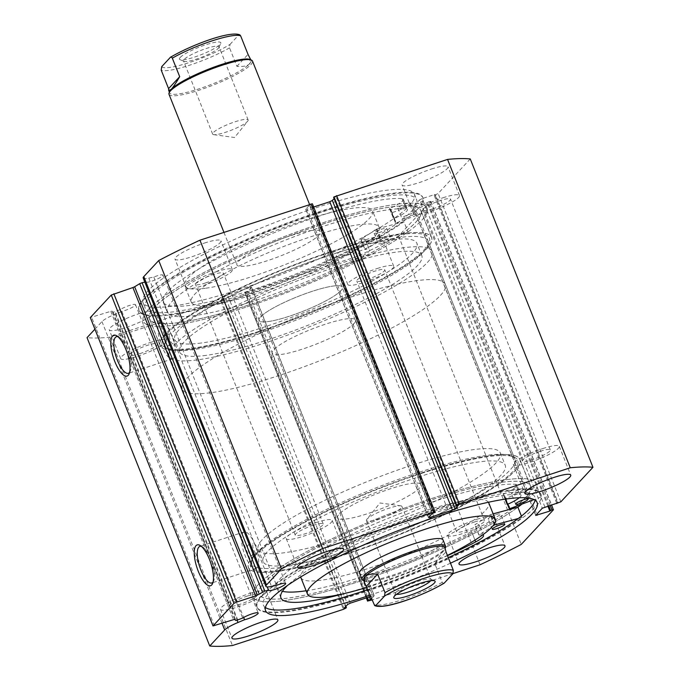 <?xml version="1.0" encoding="UTF-8"?>
<svg xmlns="http://www.w3.org/2000/svg" width="680" height="680" viewBox="0 0 680 680"><rect width="100%" height="100%" fill="white"/><g stroke="black" fill="none" stroke-linecap="round" stroke-linejoin="round"><path stroke-width="0.51" stroke-dasharray="3.4 2.55" d="M403.903 221.68L376.244 229.16A118.618 20.596 -21.7 0 1 360.927 239.088L360.91 239.207A20.68 3.587 -21.7 0 1 365.364 239.708A20.68 3.587 -21.7 0 1 357.484 246.118L361.582 256.394A133.781 23.23 -21.7 0 1 256.394 300.109A133.781 23.23 -21.7 0 1 167.212 312.154A133.781 23.23 -21.7 0 1 326.621 225.267A133.781 23.23 -21.7 0 1 406.164 208.887L402.067 198.611A20.68 3.587 -21.7 0 1 403.325 199.257A20.68 3.587 -21.7 0 1 389.835 208.386L389.546 208.581A118.618 20.596 -21.7 0 1 391.315 210.605A118.618 20.596 -21.7 0 1 391.493 212.908L423.257 201.059A152.77 26.529 158.3 0 0 423.045 197.982A152.77 26.529 158.3 0 0 321.198 211.735A152.77 26.529 158.3 0 0 139.162 310.947A152.77 26.529 158.3 0 0 241 297.194A152.77 26.529 158.3 0 0 403.903 221.68L407.991 231.956L380.332 239.436A118.618 20.596 -21.7 0 1 365.015 249.364L364.999 249.483A20.68 3.587 -21.7 0 1 369.452 249.985A20.68 3.587 -21.7 0 1 361.573 256.394L357.484 246.118M382.772 243.066A6.74 1.173 158.3 0 0 390.804 238.689A6.74 1.173 158.3 0 0 386.308 239.292A6.74 1.173 158.3 0 0 378.275 243.669A6.74 1.173 158.3 0 0 382.772 243.066M378.683 232.781A6.74 1.173 158.3 0 0 386.716 228.403A6.74 1.173 158.3 0 0 382.219 229.016A6.74 1.173 158.3 0 0 374.187 233.393A6.74 1.173 158.3 0 0 378.683 232.781M406.427 217.855A6.74 1.173 158.3 0 0 414.46 213.477A6.74 1.173 158.3 0 0 409.964 214.089A6.74 1.173 158.3 0 0 401.931 218.467A6.74 1.173 158.3 0 0 406.427 217.855M402.339 207.578A6.74 1.173 158.3 0 0 410.363 203.201A6.74 1.173 158.3 0 0 405.875 203.804A6.74 1.173 158.3 0 0 397.842 208.182A6.74 1.173 158.3 0 0 402.339 207.578M357.493 246.118A133.781 23.23 -21.7 0 1 252.305 289.825A133.781 23.23 -21.7 0 1 163.124 301.869A133.781 23.23 -21.7 0 1 322.532 214.99A133.781 23.23 -21.7 0 1 402.075 198.602M423.257 201.059L427.346 211.335A152.77 26.529 158.3 0 0 427.133 208.258A152.77 26.529 158.3 0 0 325.295 222.011A152.77 26.529 158.3 0 0 143.25 321.224A152.77 26.529 158.3 0 0 245.089 307.471A152.77 26.529 158.3 0 0 407.991 231.956M402.067 198.611L406.155 208.887A20.68 3.587 -21.7 0 1 407.413 209.533A20.68 3.587 -21.7 0 1 393.924 218.662L393.635 218.858A118.618 20.596 -21.7 0 1 395.403 220.881A118.618 20.596 -21.7 0 1 395.59 223.184L427.346 211.335M389.546 208.581L393.644 218.867L389.546 208.581M206.091 355.359A130.305 22.627 -21.7 0 1 179.665 351.976A130.305 22.627 -21.7 0 1 256.547 298.146A130.305 22.627 -21.7 0 1 395.377 252.237A130.305 22.627 -21.7 0 1 421.804 255.621A130.305 22.627 -21.7 0 1 344.921 309.451A130.305 22.627 -21.7 0 1 206.091 355.359M201.186 343.026A130.305 22.627 -21.7 0 1 174.76 339.643A130.305 22.627 -21.7 0 1 251.643 285.812A130.305 22.627 -21.7 0 1 390.464 239.904A130.305 22.627 -21.7 0 1 416.891 243.287A130.305 22.627 -21.7 0 1 340.008 297.118A130.305 22.627 -21.7 0 1 201.186 343.026M311.278 230.52A44.931 7.803 -21.7 0 1 320.39 231.684A44.931 7.803 -21.7 0 1 293.887 250.249A44.931 7.803 -21.7 0 1 246.016 266.075A44.931 7.803 -21.7 0 1 236.903 264.911A44.931 7.803 -21.7 0 1 263.406 246.347A44.931 7.803 -21.7 0 1 311.278 230.52M333.37 286.017A44.931 7.803 -21.7 0 1 342.482 287.19A44.931 7.803 -21.7 0 1 315.971 305.745A44.931 7.803 -21.7 0 1 268.099 321.58A44.931 7.803 -21.7 0 1 258.986 320.416A44.931 7.803 -21.7 0 1 285.498 301.852A44.931 7.803 -21.7 0 1 333.37 286.017M211.76 304.742A101.099 17.552 -21.7 0 1 191.258 302.124A101.099 17.552 -21.7 0 1 250.911 260.355A101.099 17.552 -21.7 0 1 358.624 224.74A101.099 17.552 -21.7 0 1 379.125 227.358A101.099 17.552 -21.7 0 1 319.473 269.127A101.099 17.552 -21.7 0 1 211.76 304.742M205.215 288.303A101.099 17.552 -21.7 0 1 184.714 285.676A101.099 17.552 -21.7 0 1 244.367 243.907A101.099 17.552 -21.7 0 1 352.078 208.293A101.099 17.552 -21.7 0 1 372.58 210.919A101.099 17.552 -21.7 0 1 312.927 252.679A101.099 17.552 -21.7 0 1 205.215 288.303M189.762 349.248A146.03 25.355 -21.7 0 1 160.148 345.457A146.03 25.355 -21.7 0 1 246.304 285.132A146.03 25.355 -21.7 0 1 401.888 233.682A146.03 25.355 -21.7 0 1 431.502 237.473A146.03 25.355 -21.7 0 1 345.346 297.798A146.03 25.355 -21.7 0 1 189.762 349.248M179.129 322.524A146.03 25.355 -21.7 0 1 149.515 318.733A146.03 25.355 -21.7 0 1 235.671 258.409A146.03 25.355 -21.7 0 1 391.255 206.958A146.03 25.355 -21.7 0 1 420.869 210.749A146.03 25.355 -21.7 0 1 334.713 271.082A146.03 25.355 -21.7 0 1 179.129 322.524M354.748 486.761A130.305 22.627 158.3 0 0 258.196 549.321A130.305 22.627 158.3 0 0 403.784 515.516A130.305 22.627 158.3 0 0 500.335 452.965A130.305 22.627 158.3 0 0 354.748 486.761M359.661 499.103A130.305 22.627 158.3 0 0 263.109 561.654A130.305 22.627 158.3 0 0 408.688 527.85A130.305 22.627 158.3 0 0 505.24 465.298A130.305 22.627 158.3 0 0 359.661 499.103M337.518 517.752L359.609 573.257A44.931 7.803 158.3 0 0 409.81 561.604A44.931 7.803 158.3 0 0 443.096 540.031L421.013 484.525A44.931 7.803 158.3 0 0 370.812 496.188A44.931 7.803 158.3 0 0 337.518 517.752A44.931 7.803 158.3 0 0 387.719 506.098A44.931 7.803 158.3 0 0 421.013 484.525M488.444 502.256A101.099 17.552 158.3 0 0 375.785 529.048A101.099 17.552 158.3 0 0 300.704 576.963M300.875 577.575A101.099 17.552 158.3 0 0 413.831 551.352A101.099 17.552 158.3 0 0 488.741 502.817M367.047 587.375A101.099 17.552 158.3 0 0 420.376 567.8A101.099 17.552 158.3 0 0 447.397 555.399M356.702 497.361A146.03 25.355 158.3 0 0 248.498 567.468A146.03 25.355 158.3 0 0 411.647 529.584A146.03 25.355 158.3 0 0 519.851 459.485A146.03 25.355 158.3 0 0 356.702 497.361M515.015 506.762A146.03 25.355 158.3 0 0 530.485 486.208A146.03 25.355 158.3 0 0 367.336 524.085A146.03 25.355 158.3 0 0 259.131 594.192A146.03 25.355 158.3 0 0 422.28 556.308A146.03 25.355 158.3 0 0 512.457 508.665M143.191 277.984A17.756 3.085 158.3 0 0 148.809 278.086L153.807 277.041A9.214 1.598 -21.7 0 1 156.774 275.969A9.214 1.598 -21.7 0 1 162.945 275.128A9.214 1.598 -21.7 0 1 151.997 281.103A9.214 1.598 -21.7 0 1 145.826 281.945L144.849 282.14M153.807 277.041L276.514 585.395M94.919 329.179L101.966 321.598A17.756 3.085 -21.7 0 1 115.311 314.126L121.865 311.398A9.214 1.598 158.3 0 0 124.542 310.632A9.214 1.598 158.3 0 0 135.481 304.666A9.214 1.598 158.3 0 0 129.31 305.507A9.214 1.598 158.3 0 0 120.003 309.714L242.709 618.06M213.035 582.08A19.244 6.511 -108.1 0 0 213.656 581.009A19.244 6.511 -108.1 0 0 212.058 562.649A19.244 6.511 -108.1 0 0 202.521 546.865A19.244 6.511 -108.1 0 0 201.391 546.371M129.6 372.402A19.244 6.511 -108.1 0 0 130.22 371.331A19.244 6.511 -108.1 0 0 128.613 352.971A19.244 6.511 -108.1 0 0 119.085 337.195A19.244 6.511 -108.1 0 0 117.955 336.694M258.587 331.517A143.778 24.965 158.3 0 0 428.952 243.227A143.778 24.965 158.3 0 0 333.064 251.413A143.778 24.965 158.3 0 0 202.835 307.896A143.778 24.965 158.3 0 0 165.954 347.888A143.778 24.965 158.3 0 0 258.587 331.517M333.302 254.09A141.533 24.573 -21.7 0 1 428.145 241.188A141.533 24.573 -21.7 0 1 427.686 246.032A141.533 24.573 -21.7 0 1 259.981 332.953A141.533 24.573 -21.7 0 1 168.802 349.061A141.533 24.573 -21.7 0 1 165.138 345.856A141.533 24.573 -21.7 0 1 169.192 335.741C170.127 341.267 171.632 344.046 173.706 344.072C174.683 340.765 173.757 337.365 170.935 333.863A141.533 24.573 -21.7 0 1 333.302 254.09M421.413 473.425A143.778 24.965 -21.7 0 1 514.046 457.054A143.778 24.965 -21.7 0 1 477.164 497.046A143.778 24.965 -21.7 0 1 346.936 553.529A143.778 24.965 -21.7 0 1 251.048 561.714A143.778 24.965 -21.7 0 1 421.413 473.425M346.698 550.851A141.533 24.573 158.3 0 0 514.862 459.085A141.533 24.573 158.3 0 0 511.198 455.881A141.533 24.573 158.3 0 0 420.019 471.988A141.533 24.573 158.3 0 0 257.644 551.769C256.861 546.202 255.331 543.431 253.053 543.465C252.28 546.703 253.232 550.094 255.901 553.648A141.533 24.573 158.3 0 0 252.314 558.909A141.533 24.573 158.3 0 0 251.855 563.754A141.533 24.573 158.3 0 0 346.698 550.851M169.192 335.741L169.006 333.888L164.9 335.231A5.619 1.904 -108.1 0 0 164.594 335.427A5.619 1.904 -108.1 0 0 165.002 341.649A5.619 1.904 -108.1 0 0 168.376 345.907A5.619 1.904 -108.1 0 0 168.682 345.703A5.619 1.904 -108.1 0 0 168.274 339.49A5.619 1.904 -108.1 0 0 164.9 335.231M168.614 334.118L170.935 333.863M248.336 544.901A5.619 1.904 -108.1 0 0 248.03 545.105A5.619 1.904 -108.1 0 0 248.438 551.327A5.619 1.904 -108.1 0 0 251.821 555.586A5.619 1.904 -108.1 0 0 252.127 555.381A5.619 1.904 -108.1 0 0 251.719 549.159A5.619 1.904 -108.1 0 0 248.336 544.901L253.053 543.465M257.644 551.769L256.139 554.072L255.901 553.648L256.139 554.072M173.646 358.173A19.244 6.511 -108.1 0 0 172.252 336.863A19.244 6.511 -108.1 0 0 160.667 322.269A19.244 6.511 -108.1 0 0 159.63 322.957A19.244 6.511 -108.1 0 0 161.024 344.275A19.244 6.511 -108.1 0 0 172.601 358.861A19.244 6.511 -108.1 0 0 173.646 358.173M257.082 567.851A19.244 6.511 -108.1 0 0 255.689 546.542A19.244 6.511 -108.1 0 0 244.111 531.947A19.244 6.511 -108.1 0 0 243.075 532.635A19.244 6.511 -108.1 0 0 244.469 553.953A19.244 6.511 -108.1 0 0 256.046 568.539A19.244 6.511 -108.1 0 0 257.082 567.851M257.975 332.18A146.141 25.381 -21.7 0 1 160.046 345.5A146.141 25.381 -21.7 0 1 333.676 250.75A146.141 25.381 -21.7 0 1 431.613 237.43A146.141 25.381 -21.7 0 1 257.975 332.18M247.341 305.456A146.141 25.381 -21.7 0 1 149.405 318.775A146.141 25.381 -21.7 0 1 323.043 224.026A146.141 25.381 -21.7 0 1 420.971 210.706A146.141 25.381 -21.7 0 1 247.341 305.456M245.625 307.3A152.77 26.529 -21.7 0 1 143.25 321.224A152.77 26.529 -21.7 0 1 324.76 222.181A152.77 26.529 -21.7 0 1 427.133 208.258A152.77 26.529 -21.7 0 1 245.625 307.3M241.29 296.403A152.77 26.529 -21.7 0 1 138.916 310.335A152.77 26.529 -21.7 0 1 320.425 211.284A152.77 26.529 -21.7 0 1 422.798 197.362A152.77 26.529 -21.7 0 1 241.29 296.403M243.006 294.559A146.141 25.381 -21.7 0 1 145.069 307.878A146.141 25.381 -21.7 0 1 318.707 213.137A146.141 25.381 -21.7 0 1 416.636 199.809A146.141 25.381 -21.7 0 1 243.006 294.559M240.797 289.008A146.141 25.381 -21.7 0 1 142.859 302.328A146.141 25.381 -21.7 0 1 316.498 207.587A146.141 25.381 -21.7 0 1 414.426 194.259A146.141 25.381 -21.7 0 1 240.797 289.008M422.025 472.762A146.141 25.381 -21.7 0 1 519.953 459.442A146.141 25.381 -21.7 0 1 346.324 554.192A146.141 25.381 -21.7 0 1 248.387 567.511A146.141 25.381 -21.7 0 1 422.025 472.762M512.55 508.64A146.141 25.381 -21.7 0 1 356.957 580.907A146.141 25.381 -21.7 0 1 259.029 594.235A146.141 25.381 -21.7 0 1 432.659 499.486A146.141 25.381 -21.7 0 1 530.596 486.166A146.141 25.381 -21.7 0 1 515.134 506.719M257.201 607.58A152.77 26.529 -21.7 0 1 438.71 508.538A152.77 26.529 -21.7 0 1 541.085 494.606A152.77 26.529 -21.7 0 1 359.575 593.649A152.77 26.529 -21.7 0 1 257.201 607.58L252.867 596.683A152.77 26.529 -21.7 0 0 355.24 582.76A152.77 26.529 -21.7 0 0 517.888 507.212A152.77 26.529 -21.7 0 1 355.24 582.76A152.77 26.529 -21.7 0 1 252.867 596.683A152.77 26.529 -21.7 0 1 434.375 497.641A152.77 26.529 -21.7 0 1 536.75 483.718A152.77 26.529 -21.7 0 1 521.942 504.152M265.412 607.529A146.141 25.381 -21.7 0 1 263.364 605.132A146.141 25.381 -21.7 0 1 436.993 510.383A146.141 25.381 -21.7 0 1 534.931 497.063A146.141 25.381 -21.7 0 1 535.092 500.208M448.281 557.625A146.141 25.381 -21.7 0 1 367.931 589.602M450.491 563.176A146.141 25.381 -21.7 0 1 370.141 595.153M476.977 519.308A24.709 4.292 -21.7 0 1 493.535 517.055A24.709 4.292 -21.7 0 1 464.177 533.077A24.709 4.292 -21.7 0 1 447.618 535.33A24.709 4.292 -21.7 0 1 476.977 519.308M542.733 448.587A24.709 4.292 -21.7 0 1 559.292 446.335A24.709 4.292 -21.7 0 1 529.933 462.349A24.709 4.292 -21.7 0 1 513.366 464.601A24.709 4.292 -21.7 0 1 542.733 448.587M249.875 593.376A24.709 4.292 -21.7 0 1 266.433 591.124A24.709 4.292 -21.7 0 1 237.074 607.146A24.709 4.292 -21.7 0 1 220.507 609.399A24.709 4.292 -21.7 0 1 249.875 593.376M315.622 522.656A24.709 4.292 -21.7 0 1 332.188 520.404A24.709 4.292 -21.7 0 1 302.821 536.427A24.709 4.292 -21.7 0 1 286.263 538.679A24.709 4.292 -21.7 0 1 315.622 522.656M365.721 239.734A24.709 4.292 -21.7 0 1 382.287 237.481A24.709 4.292 -21.7 0 1 352.92 253.504A24.709 4.292 -21.7 0 1 336.362 255.756A24.709 4.292 -21.7 0 1 365.721 239.734M377.179 268.515A24.709 4.292 -21.7 0 1 393.737 266.262A24.709 4.292 -21.7 0 1 364.378 282.285A24.709 4.292 -21.7 0 1 347.811 284.537A24.709 4.292 -21.7 0 1 377.179 268.515M431.477 169.014A24.709 4.292 -21.7 0 1 448.035 166.761A24.709 4.292 -21.7 0 1 418.676 182.784A24.709 4.292 -21.7 0 1 402.118 185.036A24.709 4.292 -21.7 0 1 431.477 169.014M442.927 197.795A24.709 4.292 -21.7 0 1 459.493 195.543A24.709 4.292 -21.7 0 1 430.125 211.565A24.709 4.292 -21.7 0 1 413.567 213.817A24.709 4.292 -21.7 0 1 442.927 197.795M138.618 313.811A24.709 4.292 -21.7 0 1 155.176 311.559A24.709 4.292 -21.7 0 1 125.817 327.582A24.709 4.292 -21.7 0 1 109.259 329.834A24.709 4.292 -21.7 0 1 138.618 313.811M150.067 342.584A24.709 4.292 -21.7 0 1 166.634 340.332A24.709 4.292 -21.7 0 1 137.267 356.354A24.709 4.292 -21.7 0 1 120.708 358.606A24.709 4.292 -21.7 0 1 150.067 342.584M204.374 243.083A24.709 4.292 -21.7 0 1 220.932 240.83A24.709 4.292 -21.7 0 1 191.565 256.853A24.709 4.292 -21.7 0 1 175.006 259.106A24.709 4.292 -21.7 0 1 204.374 243.083M215.823 271.864A24.709 4.292 -21.7 0 1 232.381 269.611A24.709 4.292 -21.7 0 1 203.022 285.634A24.709 4.292 -21.7 0 1 186.464 287.887A24.709 4.292 -21.7 0 1 215.823 271.864M205.521 282.948A15.053 2.618 158.3 0 0 223.405 273.181A15.053 2.618 158.3 0 0 213.325 274.558A15.053 2.618 158.3 0 0 195.441 284.317A15.053 2.618 158.3 0 0 205.521 282.948M313.123 525.351A15.053 2.618 -21.7 0 1 323.212 523.974A15.053 2.618 -21.7 0 1 305.328 533.732A15.053 2.618 -21.7 0 1 295.239 535.109A15.053 2.618 -21.7 0 1 313.123 525.351M139.774 353.668A15.053 2.618 158.3 0 0 157.658 343.91A15.053 2.618 158.3 0 0 147.569 345.278A15.053 2.618 158.3 0 0 129.684 355.036A15.053 2.618 158.3 0 0 139.774 353.668M247.367 596.071A15.053 2.618 -21.7 0 1 257.457 594.694A15.053 2.618 -21.7 0 1 239.573 604.452A15.053 2.618 -21.7 0 1 229.483 605.829A15.053 2.618 -21.7 0 1 247.367 596.071M432.633 208.87A15.053 2.618 158.3 0 0 450.517 199.112A15.053 2.618 158.3 0 0 440.427 200.481A15.053 2.618 158.3 0 0 422.543 210.248A15.053 2.618 158.3 0 0 432.633 208.87M540.226 451.273A15.053 2.618 -21.7 0 1 550.315 449.905A15.053 2.618 -21.7 0 1 532.432 459.663A15.053 2.618 -21.7 0 1 522.342 461.031A15.053 2.618 -21.7 0 1 540.226 451.273M366.877 279.591A15.053 2.618 158.3 0 0 384.761 269.832A15.053 2.618 158.3 0 0 374.671 271.209A15.053 2.618 158.3 0 0 356.787 280.968A15.053 2.618 158.3 0 0 366.877 279.591M474.478 521.994A15.053 2.618 -21.7 0 1 484.56 520.625A15.053 2.618 -21.7 0 1 466.675 530.383A15.053 2.618 -21.7 0 1 456.594 531.751A15.053 2.618 -21.7 0 1 474.478 521.994M268.532 590.291L145.826 281.945A9.214 1.598 -21.7 0 1 145.826 281.936L267.189 586.908M312.383 203.779L435.013 512.303M428.527 517.471L305.822 209.125L309.485 205.181L312.307 203.957M305.822 209.125L307.25 209.1L429.539 516.392M313.667 207L307.25 209.1M333.608 197.319L336.022 196.529L334.109 198.585M470.254 158.941L438.133 193.486L435.54 194.769L558.246 503.115M544.875 506.957L422.17 198.611L434.834 194.48L434.129 195.228L435.54 194.769M422.17 198.611L419.577 199.886L542.283 508.24M535.763 515.244L413.058 206.898L419.577 199.886M413.058 206.898L414.486 206.873L536.775 514.165M550.12 505.248L429.258 201.526L427.15 202.742L414.486 206.873M429.258 201.526L430.686 201.501L398.565 236.045A222.411 38.624 -21.7 0 1 357.357 256.42L244.91 292.808L366.46 597.899M251.473 287.47L250.044 287.495L372.75 595.841L374.178 595.816L251.473 287.47L247.8 291.414L244.987 292.638M350.243 603.185L227.536 294.839L250.044 287.495M227.536 294.839L224.944 296.123L347.65 604.469M345.984 608.064L223.278 299.71L223.686 299.276L221.272 300.058L224.944 296.123M223.278 299.71L109.744 337.178A222.411 38.624 -21.7 0 1 87.04 337.654M120.003 309.714L113.186 312.205L111.996 311.134L110.806 311.321L90.304 317.577M372.75 595.841L370.685 596.521M371.535 598.655L374.178 595.816M453.058 573.58L372.062 599.99M480.063 564.765L357.357 256.42M109.744 337.178L232.45 645.533M398.565 236.045L521.271 544.399M168.376 345.907L173.706 344.072M214.438 625.889L91.732 317.543M434.605 512.745L311.899 204.399M432.2 513.527L309.485 205.181M458.728 504.875L336.022 196.529M366.979 597.729L245.395 292.196M369.393 596.938L247.8 291.414M343.978 608.413L221.272 300.058M345.89 606.356L223.686 299.276M556.656 503.115L434.129 195.228M557.54 502.826L434.834 194.48M547.825 505.996L427.15 202.742M548.709 505.708L427.848 201.986M121.865 311.398L243.669 617.474M180.217 57.443A22.245 3.859 -21.7 0 1 204.127 45.339A22.245 3.859 -21.7 0 1 220.711 43.495A22.245 3.859 -21.7 0 1 220.014 44.464A22.245 3.859 -21.7 0 1 199.75 55.241A22.245 3.859 -21.7 0 1 180.021 59.678A22.245 3.859 -21.7 0 1 180.217 57.443M218.339 48.263A19.099 3.315 158.3 0 0 218.943 47.421A19.099 3.315 158.3 0 0 219.002 46.767A19.099 3.315 158.3 0 0 203.15 49.563A19.099 3.315 158.3 0 0 184.178 59.407A19.099 3.315 158.3 0 0 183.515 60.894A19.099 3.315 158.3 0 0 184.008 61.328A19.099 3.315 158.3 0 0 200.94 57.511A19.099 3.315 158.3 0 0 218.339 48.263M247.469 121.439A19.099 3.315 158.3 0 0 247.707 121.168A19.099 3.315 158.3 0 0 248.124 119.952A19.099 3.315 158.3 0 0 232.271 122.748A19.099 3.315 158.3 0 0 213.299 132.583A19.099 3.315 158.3 0 0 212.636 134.07A19.099 3.315 158.3 0 0 213.783 134.666A19.099 3.315 158.3 0 0 231.141 130.28A19.099 3.315 158.3 0 0 247.469 121.439M169.779 91.349A43.809 7.607 158.3 0 0 169.635 92.846A43.809 7.607 158.3 0 0 206.006 86.436A43.809 7.607 158.3 0 0 249.534 63.869A43.809 7.607 158.3 0 0 251.048 60.452A43.809 7.607 158.3 0 0 249.908 59.458M169.006 94.291A44.931 7.803 158.3 0 0 206.304 87.712A44.931 7.803 158.3 0 0 250.946 64.566A44.931 7.803 158.3 0 0 252.493 61.064M340.926 290.692A44.931 7.803 -21.7 0 1 296.293 313.837A44.931 7.803 -21.7 0 1 258.986 320.416A44.931 7.803 -21.7 0 1 260.542 316.905A44.931 7.803 -21.7 0 1 305.175 293.76A44.931 7.803 -21.7 0 1 342.482 287.19A44.931 7.803 -21.7 0 1 340.926 290.692M430.686 580.72A19.099 3.315 158.3 0 0 431.043 579.598A19.099 3.315 158.3 0 0 430.542 579.164A19.099 3.315 158.3 0 0 413.61 582.972A19.099 3.315 158.3 0 0 396.21 592.229A19.099 3.315 158.3 0 0 395.615 593.062A19.099 3.315 158.3 0 0 395.556 593.716A19.099 3.315 158.3 0 0 396.584 594.294M367.089 519.044A19.099 3.315 158.3 0 0 366.851 519.325A19.099 3.315 158.3 0 0 366.435 520.54A19.099 3.315 158.3 0 0 382.287 517.744A19.099 3.315 158.3 0 0 401.26 507.9A19.099 3.315 158.3 0 0 401.914 506.413A19.099 3.315 158.3 0 0 400.775 505.818A19.099 3.315 158.3 0 0 383.418 510.212A19.099 3.315 158.3 0 0 367.089 519.044M363.511 580.04A43.809 7.607 158.3 0 0 364.65 581.026A43.809 7.607 158.3 0 0 403.495 572.288A43.809 7.607 158.3 0 0 443.411 551.055A43.809 7.607 158.3 0 0 444.779 549.142A43.809 7.607 158.3 0 0 444.924 547.638M363.222 580.439A44.931 7.803 158.3 0 0 403.061 571.472A44.931 7.803 158.3 0 0 444.006 549.703A44.931 7.803 158.3 0 0 445.409 547.74M427.354 262.505A141.533 24.573 158.3 0 0 432.242 251.464A141.533 24.573 158.3 0 0 314.738 272.178A141.533 24.573 158.3 0 0 174.114 345.1A141.533 24.573 158.3 0 0 169.226 356.133A141.533 24.573 158.3 0 0 286.731 335.418A141.533 24.573 158.3 0 0 427.354 262.505M440.444 295.392A141.533 24.573 158.3 0 0 445.323 284.359A141.533 24.573 158.3 0 0 327.82 305.074A141.533 24.573 158.3 0 0 187.204 377.986A141.533 24.573 158.3 0 0 182.316 389.019A141.533 24.573 158.3 0 0 299.82 368.305A141.533 24.573 158.3 0 0 440.444 295.392M354.017 323.578A44.931 7.803 158.3 0 0 355.572 320.076A44.931 7.803 158.3 0 0 318.265 326.655A44.931 7.803 158.3 0 0 273.624 349.8A44.931 7.803 158.3 0 0 272.076 353.302A44.931 7.803 158.3 0 0 309.375 346.724A44.931 7.803 158.3 0 0 354.017 323.578M444.363 582.956C443.862 583.84 443.156 583.619 442.229 582.318L434.868 563.813C438.566 557.481 441.413 553.222 443.411 551.055L445.893 550.086M434.868 563.813L445.987 551.854M161.704 66.666A41.565 7.216 158.3 0 0 189.346 62.534A41.565 7.216 158.3 0 0 230.035 44.379L229.542 47.846L236.903 66.343C243.304 66.802 247.511 65.968 249.534 63.869L250.07 58.012M230.035 44.379L238.527 35.241A41.565 7.216 158.3 0 0 210.876 39.372A41.565 7.216 158.3 0 0 170.195 57.528M239.887 34.892L238.527 35.241M236.903 66.343L248.022 54.392M518.338 518.466L521.976 517.488A152.77 26.529 -21.7 0 1 359.329 593.037A152.77 26.529 -21.7 0 1 256.955 606.96A152.77 26.529 -21.7 0 1 438.464 507.917A152.77 26.529 -21.7 0 1 540.838 493.994A152.77 26.529 -21.7 0 1 541.076 496.952L536.987 486.676L505.223 498.55A118.618 20.596 158.3 0 0 505.019 496.34A118.618 20.596 158.3 0 0 503.175 494.275L503.463 494.071A20.68 3.587 158.3 0 0 516.876 484.976A20.68 3.587 158.3 0 0 515.593 484.321A133.781 23.23 158.3 0 0 435.787 500.871A133.781 23.23 158.3 0 0 276.837 587.596A133.781 23.23 158.3 0 0 282.455 591.319M519.529 489.464A6.74 1.173 -21.7 0 1 524.042 488.852A6.74 1.173 -21.7 0 1 516.035 493.221A6.74 1.173 -21.7 0 1 511.521 493.833A6.74 1.173 -21.7 0 1 519.529 489.464M496.188 514.573A6.74 1.173 -21.7 0 1 500.701 513.961A6.74 1.173 -21.7 0 1 492.694 518.33A6.74 1.173 -21.7 0 1 488.18 518.942A6.74 1.173 -21.7 0 1 496.188 514.573M519.299 497.743A20.68 3.587 158.3 0 0 520.965 495.252A20.68 3.587 158.3 0 0 519.682 494.598L515.601 484.321L519.682 494.598A133.781 23.23 158.3 0 0 439.875 511.147A133.781 23.23 158.3 0 0 287.572 585.395M306.127 590.767A133.781 23.23 158.3 0 0 366.486 575.408A133.781 23.23 158.3 0 0 471.606 531.633L475.702 541.909M344.794 593.436A133.781 23.23 158.3 0 0 370.575 585.684A133.781 23.23 158.3 0 0 447.491 555.645M256.955 606.96L252.867 596.683A152.77 26.529 -21.7 0 1 434.375 497.641A152.77 26.529 -21.7 0 1 536.75 483.718A152.77 26.529 -21.7 0 1 536.987 486.676M521.976 517.488L521.424 516.094M474.98 540.115L471.606 531.633A20.68 3.587 158.3 0 0 479.417 525.258A20.68 3.587 158.3 0 0 474.921 524.764L474.938 524.645A118.618 20.596 158.3 0 0 490.169 514.735L493.127 513.851M541.076 496.952L534.029 499.604M482.604 534.956A20.68 3.587 158.3 0 0 479.009 535.041L479.026 534.931A118.618 20.596 158.3 0 0 492.694 526.141M376.813 228.913L380.902 239.19M391.892 212.84L395.99 223.117M395.59 223.193L391.493 212.917L395.59 223.184M389.835 208.386L393.924 218.662M360.927 239.088L365.015 249.364M376.244 229.16L380.332 239.436M360.91 239.207L364.999 249.483M560.838 501.84L438.133 193.486M369.121 600.95L246.415 292.604M220.685 300.993L343.392 609.34M101.966 321.598L222.071 623.407M430.686 201.501L553.392 509.847M110.806 311.321L233.512 619.675M115.311 314.126L237.167 620.338M237.804 620.101L115.098 311.754M113.186 312.205L235.892 620.56M234.702 619.488L111.996 311.134M148.809 278.086L271.515 586.44M442.229 582.318A43.809 7.607 -21.7 0 1 402.279 599.683A43.809 7.607 -21.7 0 1 373.898 604.605M229.542 47.846A43.809 7.607 -21.7 0 1 189.584 65.212A43.809 7.607 -21.7 0 1 161.211 70.133M509.711 508.759L505.623 498.483M494.428 523.744L490.739 514.488M494.012 524.399L490.169 514.735M479.026 534.931L474.938 524.645M479.009 535.041L474.921 524.764M505.121 499.154L503.175 494.275L505.113 499.154M507.739 504.875L505.223 498.55L507.739 504.875M505.461 499.103L503.463 494.071M386.716 228.403L390.804 238.689M410.363 203.201L414.46 213.477M163.124 301.869L167.212 312.154M139.162 310.947L138.916 310.335M423.045 197.982L422.798 197.362M397.842 208.182L401.931 218.467M374.187 233.393L378.275 243.669M391.315 210.605L395.403 220.881M403.325 199.257L407.413 209.533M365.364 239.708L369.452 249.985M360.817 239.199L364.905 249.475M179.665 351.976L174.76 339.643M309.545 204.425L320.39 231.684M191.258 302.124L184.714 285.676M160.148 345.457L149.515 318.733M431.502 237.473L420.869 210.749M379.125 227.358L372.58 210.919M223.941 232.348L236.903 264.911M421.804 255.621L416.891 243.287M258.196 549.321L263.109 561.654M248.498 567.468L259.131 594.192M519.851 459.485L530.485 486.208M500.335 452.965L505.24 465.298M162.945 275.128L285.651 583.483M135.481 304.666L258.188 613.012M202.521 546.865L200.124 545.445M213.656 581.009L212.559 583.576M119.085 337.195L116.68 335.767M130.22 371.331L129.115 373.898M427.686 246.032L428.952 243.227M511.198 455.881L514.046 457.054M160.667 322.269L116.458 336.694M244.111 531.947L199.894 546.371M149.405 318.775L160.046 345.5M142.859 302.328L145.069 307.878M530.596 486.166L519.953 459.442M541.085 494.606L540.838 493.994M537.14 502.613L534.931 497.063M493.535 517.055L504.993 545.836M559.292 446.335L570.741 475.108M266.433 591.124L277.882 619.905M332.188 520.404L343.638 549.185M393.737 266.262L382.287 237.481M459.493 195.543L448.035 166.761M166.634 340.332L155.176 311.559M232.381 269.611L220.932 240.83M323.212 523.974L223.405 273.181M257.457 594.694L157.658 343.91M550.315 449.905L450.517 199.112M484.56 520.625L384.761 269.832M428.145 241.188L514.862 459.085M165.138 345.856L251.855 563.754M456.594 531.751L356.787 280.968M522.342 461.031L422.543 210.248M229.483 605.829L129.684 355.036M295.239 535.109L195.441 284.317M186.464 287.887L175.006 259.106M120.708 358.606L109.259 329.834M413.567 213.817L402.118 185.036M347.811 284.537L336.362 255.756M286.263 538.679L297.712 567.46M220.507 609.399L231.965 638.18M513.366 464.601L524.824 493.383M447.618 535.33L459.068 564.102M305.745 209.304L428.451 517.65M412.981 207.077L535.687 515.423M430.763 201.322L551.523 504.789M251.549 287.291L374.255 595.637M366.333 597.941L244.91 292.808M265.574 610.683L263.364 605.132M259.029 594.235L248.387 567.511M414.426 194.259L416.636 199.809M420.971 210.706L431.613 237.43M256.046 568.539L211.828 582.964M172.601 358.861L128.393 373.286M255.926 554.242L251.821 555.586M252.314 558.909L251.048 561.714M168.802 349.061L165.954 347.888M218.943 47.421L220.711 43.495M248.124 119.952L219.002 46.767M213.783 134.666L234.557 137.513L247.707 121.168M395.615 593.062L393.848 596.998M366.435 520.54L395.556 593.716M400.775 505.818L379.993 502.979L366.851 519.325M444.779 549.142L445.171 548.267M432.242 251.464L445.323 284.359M355.572 320.076L443.096 540.031M272.076 353.302L359.609 573.257M169.226 356.133L182.316 389.019M364.65 581.026L363.766 580.669M401.914 506.413L431.043 579.598M430.542 579.164L434.528 580.805M169.635 92.846L169.388 92.216M251.048 60.452L250.792 59.823M212.636 134.07L183.515 60.894M184.008 61.328L180.021 59.678M528.139 499.129L524.042 488.852M504.798 524.237L500.701 513.961M280.925 597.881L276.837 587.596M492.269 529.218L488.18 518.942M515.61 504.118L511.521 493.833M478.907 535.033L474.818 524.756M483.506 535.542L479.417 525.258M509.116 506.617L505.019 496.34M520.965 495.252L516.876 484.976"/><path stroke-width="1.02" d="M445.171 548.267L445.409 547.74A44.931 7.803 158.3 0 0 445.553 546.202L443.096 540.031A44.931 7.803 158.3 0 0 392.896 551.684A44.931 7.803 158.3 0 0 359.609 573.257L362.058 579.428A44.931 7.803 158.3 0 0 363.222 580.439L363.766 580.669M300.704 576.963A101.099 17.552 158.3 0 0 300.875 577.575L307.42 594.023A101.099 17.552 158.3 0 0 367.047 587.375M447.397 555.399A101.099 17.552 158.3 0 0 495.287 519.265A101.099 17.552 158.3 0 0 382.33 545.487A101.099 17.552 158.3 0 0 307.42 594.023M512.457 508.665A146.03 25.355 158.3 0 0 515.015 506.762M495.287 519.265L488.741 502.817A101.099 17.552 158.3 0 0 488.444 502.256M262.429 592.008L139.723 283.662L142.086 282.719L264.792 591.073L257.354 595.127L255.629 595.892L132.915 287.538L134.648 286.773L257.354 595.127M265.897 586.33L143.191 277.984A17.756 3.085 158.3 0 1 143.803 276.599L266.517 584.944A17.756 3.085 158.3 0 0 265.897 586.33A17.756 3.085 158.3 0 0 271.515 586.44L276.514 585.395A9.214 1.598 -21.7 0 1 279.48 584.315A9.214 1.598 -21.7 0 1 285.651 583.483A9.214 1.598 -21.7 0 1 274.703 589.45A9.214 1.598 -21.7 0 1 268.532 590.291L264.792 591.073M370.685 596.521L350.243 603.185L347.65 604.469L343.978 608.413L345.984 608.064L343.392 609.34L232.45 645.533A222.411 38.624 158.3 0 1 209.746 646L224.672 629.943A17.756 3.085 -21.7 0 1 238.017 622.472L244.571 619.744A9.214 1.598 158.3 0 0 247.248 618.987A9.214 1.598 158.3 0 0 258.188 613.012A9.214 1.598 158.3 0 0 252.017 613.853A9.214 1.598 158.3 0 0 242.709 618.06L235.892 620.56L234.702 619.488L233.512 619.675L213.01 625.923L233.963 603.389L111.256 295.043L132.915 287.538M196.027 545.658A21.488 7.276 71.9 0 1 200.124 545.445A21.488 7.276 71.9 0 1 210.766 563.065A21.488 7.276 71.9 0 1 212.559 583.576A21.488 7.276 71.9 0 1 211.675 584.987A21.488 7.276 71.9 0 1 198.288 571.31A21.488 7.276 71.9 0 1 196.027 545.658M201.391 546.371A19.244 6.511 -108.1 0 0 199.894 546.371A19.244 6.511 -108.1 0 0 198.857 547.06A19.244 6.511 -108.1 0 0 200.251 568.369A19.244 6.511 -108.1 0 0 211.828 582.964A19.244 6.511 -108.1 0 0 212.865 582.275A19.244 6.511 -108.1 0 0 213.035 582.08M112.582 335.979A21.488 7.276 71.9 0 1 116.68 335.767A21.488 7.276 71.9 0 1 127.33 353.387A21.488 7.276 71.9 0 1 129.115 373.898A21.488 7.276 71.9 0 1 128.239 375.309A21.488 7.276 71.9 0 1 114.844 361.632A21.488 7.276 71.9 0 1 112.582 335.979M117.955 336.694A19.244 6.511 -108.1 0 0 116.458 336.694A19.244 6.511 -108.1 0 0 115.413 337.382A19.244 6.511 -108.1 0 0 116.807 358.692A19.244 6.511 -108.1 0 0 128.393 373.286A19.244 6.511 -108.1 0 0 129.43 372.598A19.244 6.511 -108.1 0 0 129.6 372.402M515.134 506.719A146.141 25.381 -21.7 0 1 512.55 508.64M521.942 504.152A152.77 26.529 -21.7 0 1 517.888 507.212L521.424 516.094M535.092 500.208A146.141 25.381 -21.7 0 1 448.281 557.625M367.931 589.602A146.141 25.381 -21.7 0 1 361.293 591.804A146.141 25.381 -21.7 0 1 265.412 607.529M370.141 595.153A146.141 25.381 -21.7 0 1 363.502 597.354A146.141 25.381 -21.7 0 1 265.574 610.683A146.141 25.381 -21.7 0 1 439.204 515.933A146.141 25.381 -21.7 0 1 537.14 502.613A146.141 25.381 -21.7 0 1 450.491 563.176M488.435 548.088A24.709 4.292 -21.7 0 1 504.993 545.836A24.709 4.292 -21.7 0 1 475.626 561.85A24.709 4.292 -21.7 0 1 459.068 564.102A24.709 4.292 -21.7 0 1 488.435 548.088M554.183 477.36A24.709 4.292 -21.7 0 1 570.741 475.108A24.709 4.292 -21.7 0 1 541.382 491.13A24.709 4.292 -21.7 0 1 524.824 493.383A24.709 4.292 -21.7 0 1 554.183 477.36M261.324 622.158A24.709 4.292 -21.7 0 1 277.882 619.905A24.709 4.292 -21.7 0 1 248.523 635.928A24.709 4.292 -21.7 0 1 231.965 638.18A24.709 4.292 -21.7 0 1 261.324 622.158M327.08 551.438A24.709 4.292 -21.7 0 1 343.638 549.185A24.709 4.292 -21.7 0 1 314.279 565.207A24.709 4.292 -21.7 0 1 297.712 567.46A24.709 4.292 -21.7 0 1 327.08 551.438M139.723 283.662L134.648 286.773M144.849 282.14L142.086 282.719M143.803 276.599L158.729 260.542A222.411 38.624 -21.7 0 1 199.937 240.176L312.383 203.779L435.089 512.134L433.585 512.337L310.879 203.992M329.757 201.756L332.35 200.472L455.056 508.818L452.463 510.102L329.757 201.756L313.667 207M334.109 198.585L332.35 200.472M334.016 196.877L333.608 197.319L456.314 505.665L456.722 505.223L334.016 196.877L447.55 159.409A222.411 38.624 -21.7 0 1 470.254 158.941L592.96 467.287L560.838 501.84L542.283 508.24L535.687 515.423L549.856 511.088L551.965 509.881L550.12 505.248M209.746 646L87.04 337.654L94.919 329.179M213.01 625.923L90.304 317.577L111.256 295.043M113.841 293.76L236.555 602.106L255.629 595.892M236.555 602.106L233.963 603.389M366.46 597.899L367.693 600.984L371.535 598.655M367.693 600.984L372.062 599.99M551.523 504.789L553.392 509.847L521.271 544.399A222.411 38.624 158.3 0 1 480.063 564.765L453.058 573.58M553.469 509.677L551.965 509.881M592.96 467.287A222.411 38.624 158.3 0 0 570.256 467.763L456.722 505.223M455.056 508.818L458.728 504.875L456.314 505.665M429.539 516.392L429.955 517.446L452.463 510.102M429.955 517.446L428.527 517.471L432.2 513.527L435.089 512.134M266.517 584.944L281.435 568.896A222.411 38.624 158.3 0 1 322.643 548.522L433.585 512.337M268.532 590.291L267.189 586.908M322.643 548.522L199.937 240.176M158.729 260.542L281.435 568.896M447.55 159.409L570.256 467.763M368.101 600.542L366.979 597.729M370.515 599.76L369.393 596.938M346.392 607.623L345.89 606.356M556.835 503.574L556.656 503.115M549.856 511.088L547.825 505.996M550.553 510.34L548.709 505.708M243.669 617.474L244.571 619.744M309.545 204.425L252.493 61.064A44.931 7.803 158.3 0 0 251.337 60.044L249.908 59.458A43.809 7.607 158.3 0 0 211.064 68.204A43.809 7.607 158.3 0 0 171.147 89.428A43.809 7.607 158.3 0 0 169.779 91.349L169.15 92.752A44.931 7.803 158.3 0 0 169.006 94.291L223.941 232.348M251.337 60.044A44.931 7.803 158.3 0 0 211.497 69.011A44.931 7.803 158.3 0 0 170.553 90.788A44.931 7.803 158.3 0 0 169.15 92.752M434.341 583.049A22.245 3.859 -21.7 0 1 410.431 595.144A22.245 3.859 -21.7 0 1 393.848 596.998A22.245 3.859 -21.7 0 1 394.545 596.029A22.245 3.859 -21.7 0 1 414.808 585.25A22.245 3.859 -21.7 0 1 434.528 580.805A22.245 3.859 -21.7 0 1 434.341 583.049M396.584 594.294A19.099 3.315 158.3 0 0 413.89 589.985A19.099 3.315 158.3 0 0 430.38 581.086A19.099 3.315 158.3 0 0 430.686 580.72M453.348 570.358L445.987 551.854L444.924 547.638A43.809 7.607 158.3 0 0 408.552 554.056A43.809 7.607 158.3 0 0 365.024 576.623A43.809 7.607 158.3 0 0 363.511 580.04L364.488 582.479L365.024 576.623C367.047 574.515 371.254 573.69 377.655 574.141L385.016 592.645A43.809 7.607 -21.7 0 1 424.975 575.271A43.809 7.607 -21.7 0 1 453.348 570.358L452.854 573.827A41.565 7.216 158.3 0 0 425.204 577.957A41.565 7.216 158.3 0 0 384.523 596.113L385.016 592.645M445.553 546.202A44.931 7.803 158.3 0 0 408.255 552.772A44.931 7.803 158.3 0 0 363.613 575.917A44.931 7.803 158.3 0 0 362.058 579.428M384.523 596.113L376.031 605.242L374.671 605.6L364.488 582.479M376.031 605.242A41.565 7.216 158.3 0 0 403.673 601.111A41.565 7.216 158.3 0 0 444.363 582.956L452.854 573.827M444.363 582.956L443.998 583.27C424.277 594.991 384.693 610.138 374.671 605.6M366.537 586.101L377.655 574.141M170.195 57.528L161.704 66.666L161.211 70.133L168.572 88.629L168.666 90.406L171.147 89.428C173.145 87.261 175.993 83.011 179.69 76.678L172.32 58.174A43.809 7.607 -21.7 0 1 212.279 40.808A43.809 7.607 -21.7 0 1 240.66 35.887L239.887 34.892C229.865 30.345 190.272 45.492 170.561 57.222L170.195 57.528C170.697 56.653 171.403 56.865 172.32 58.174M250.792 59.823L248.022 54.392L240.66 35.887M168.572 88.629L179.69 76.678M534.029 499.604L509.312 508.827A118.618 20.596 158.3 0 0 509.116 506.617A118.618 20.596 158.3 0 0 507.263 504.552L507.552 504.348A20.68 3.587 158.3 0 0 519.299 497.743M523.617 499.749A6.74 1.173 -21.7 0 1 528.139 499.129A6.74 1.173 -21.7 0 1 520.123 503.498A6.74 1.173 -21.7 0 1 515.61 504.118A6.74 1.173 -21.7 0 1 523.617 499.749M500.276 524.85A6.74 1.173 -21.7 0 1 504.798 524.237A6.74 1.173 -21.7 0 1 496.791 528.606A6.74 1.173 -21.7 0 1 492.269 529.218A6.74 1.173 -21.7 0 1 500.276 524.85M282.455 591.319A133.781 23.23 158.3 0 0 306.127 590.767M287.572 585.395A133.781 23.23 158.3 0 0 280.925 597.881A133.781 23.23 158.3 0 0 344.794 593.436M493.127 513.851L517.888 507.212M492.694 526.141A118.618 20.596 158.3 0 0 494.258 525.019L518.338 518.466M447.491 555.645A133.781 23.23 158.3 0 0 475.702 541.909A20.68 3.587 158.3 0 0 483.506 535.542A20.68 3.587 158.3 0 0 482.604 534.956M475.702 541.909L474.98 540.115M222.071 623.407L224.672 629.943M336.608 195.594L459.315 503.948M536.775 514.165L537.192 515.219M237.167 620.338L238.017 622.472M494.827 524.764L494.428 523.744M494.258 525.019L494.012 524.399M507.254 504.535L505.121 499.154L507.254 504.543M509.312 508.827L507.739 504.875L509.312 508.835M507.552 504.348L505.461 499.103M367.616 601.154L366.333 597.941M169.388 92.216L168.666 90.406"/></g></svg>
